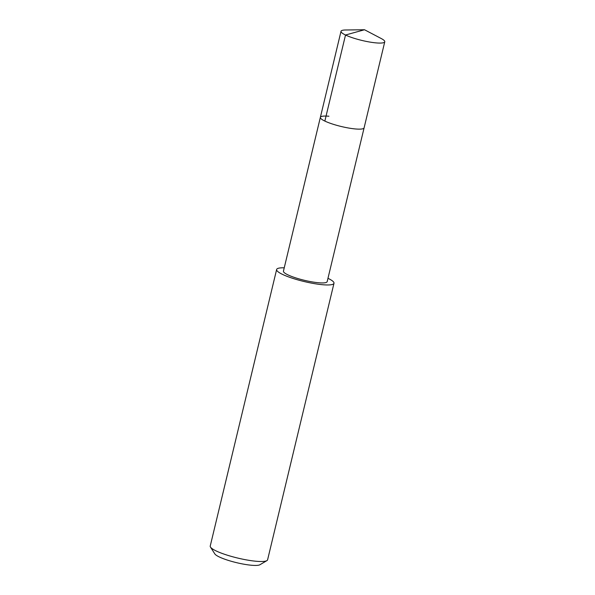 <?xml version="1.0" encoding="UTF-8"?>
<svg xmlns="http://www.w3.org/2000/svg" width="595" height="595" viewBox="0 0 595 595"><rect width="100%" height="100%" fill="white"/><g stroke="black" fill="none" stroke-linecap="round" stroke-linejoin="round"><path stroke-width="0.89" d="M364.519 29.75L381.306 38.571A22.491 4.024 -166.5 0 1 384.764 41.784A22.491 4.024 -166.5 0 1 376.204 42.9A22.491 4.024 -166.5 0 1 352.783 37.857A22.491 4.024 -166.5 0 1 341.024 31.282A22.491 4.024 -166.5 0 1 345.561 29.988L364.519 29.75L345.517 35.016L324.855 121.083M355.535 128.966A22.491 4.024 13.5 0 0 364.103 127.851A22.491 4.024 -166.5 0 1 355.535 128.966A22.491 4.024 -166.5 0 1 332.122 123.916A22.491 4.024 -166.5 0 1 320.363 117.349A22.491 4.024 13.5 0 0 332.122 123.916A22.491 4.024 13.5 0 0 355.535 128.966M328.923 116.233A22.491 4.024 -166.5 0 0 320.363 117.349L283.443 271.142A22.491 4.024 13.5 0 0 295.202 277.709A22.491 4.024 13.5 0 0 318.615 282.759A22.491 4.024 13.5 0 0 327.176 281.636L384.764 41.784M327.971 278.319A29.497 5.273 -166.5 0 1 333.988 283.272A29.497 5.273 -166.5 0 1 322.765 284.737A29.497 5.273 -166.5 0 1 292.048 278.118A29.497 5.273 -166.5 0 1 276.63 269.505A29.497 5.273 -166.5 0 1 284.239 267.817M276.63 269.505L210.236 546.039A29.497 5.273 13.5 0 0 210.489 547.088A29.497 5.273 13.5 0 0 256.371 561.278A29.497 5.273 13.5 0 0 266.895 560.631A29.497 5.273 13.5 0 0 267.601 559.813L333.988 283.272M210.489 547.088L214.825 553.9A23.599 4.217 13.5 0 0 251.529 565.25A23.599 4.217 13.5 0 0 259.948 564.729L266.895 560.631M320.363 117.349L341.024 31.282"/></g></svg>
